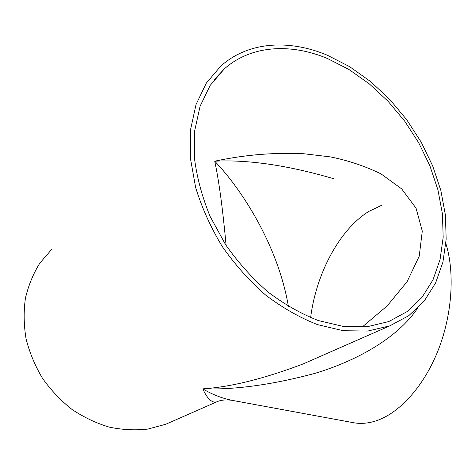 <?xml version="1.0" encoding="UTF-8"?>
<svg xmlns="http://www.w3.org/2000/svg" width="475" height="475" viewBox="0 0 475 475"><rect width="100%" height="100%" fill="white"/><g stroke="black" fill="none" stroke-linecap="round" stroke-linejoin="round"><path stroke-width="0.71" d="M172.431 421.319L165.757 424.252L147.915 429.067C135.298 430.498 122.425 429.851 109.298 427.138C96.259 423.213 83.82 417.311 71.986 409.438C60.741 400.526 50.908 390.147 42.489 378.296C35.073 365.815 29.604 352.699 26.089 338.948C23.78 325.096 23.554 311.547 25.412 298.288C28.417 285.463 33.232 273.731 39.858 263.103L51.817 249.238M217.562 401.523L215.917 402.224C211.232 402.45 206.862 397.991 202.813 388.847C230.185 387.131 263.5 378.884 302.759 364.093L317.87 357.455M327.418 55.266L349.564 66.619L370.512 81.498L389.738 99.406L406.772 119.807L421.206 142.162L432.672 165.9L440.836 190.422L445.413 215.086L446.168 239.234L442.92 262.129L435.575 283.029L424.145 301.144L408.779 315.679L389.791 325.874L367.727 331.057L343.271 330.725L317.348 324.567C299.666 317.603 282.417 307.758 265.614 295.046C249.44 280.85 234.971 264.646 222.205 246.436C210.74 227.43 201.887 207.812 195.652 187.583L190.327 157.854L190.528 129.776L196.015 104.553L206.304 83.131L220.709 66.179C248.247 41.373 289.435 39.188 327.418 55.266M327.441 58.502L348.983 69.498L369.366 83.933L388.081 101.312L404.682 121.137L418.754 142.862L429.94 165.941L437.914 189.78L442.409 213.768L443.181 237.239L440.076 259.498L432.998 279.822L421.96 297.439L407.122 311.594L388.782 321.563L367.294 326.711L343.461 326.462L318.197 320.512C300.96 313.755 284.145 304.184 267.769 291.81C252.005 277.982 237.898 262.2 225.459 244.459L210.081 216.362C202.107 196.816 196.893 177.407 194.447 158.145L194.679 130.797L200.082 106.234L210.176 85.393L224.295 68.928C250.96 45.161 290.688 43.029 327.441 58.502M417.483 308.388C396.963 338.764 355.134 361.469 314.135 373.593C271.848 384.803 234.739 389.886 202.813 388.847C212.022 394.392 221.706 398.21 231.871 400.3L353.436 422.697C360.252 423.961 367.442 423.463 374.995 421.188C398.026 414.206 422.732 388.146 437.457 352.046C452.147 315.952 455.115 273.267 445.877 243.538M231.871 400.3L231.871 400.3C225.328 399.457 220.014 400.098 215.923 402.224L165.757 424.252M382.298 204.98L368.778 211.428C339.18 229.864 316.095 274.01 310.626 317.662M362.075 327.138L387.303 305.775L407.099 281.669L419.229 256.191L422.281 231.111L416.064 208.21L401.66 188.884L381.045 173.903C365.037 166.125 348.116 160.449 330.285 156.881L303.964 153.769C269.396 152.047 239.103 155.954 214.724 161.191C218.928 180.595 222.722 208.673 226.1 245.427M288.414 306.417C277.721 243.812 240.101 187.441 214.724 161.191C248.502 159.523 288.23 165.389 333.895 178.784L333.901 178.784M389.791 325.874L302.759 364.093M224.295 68.928L214.195 79.752"/></g></svg>
